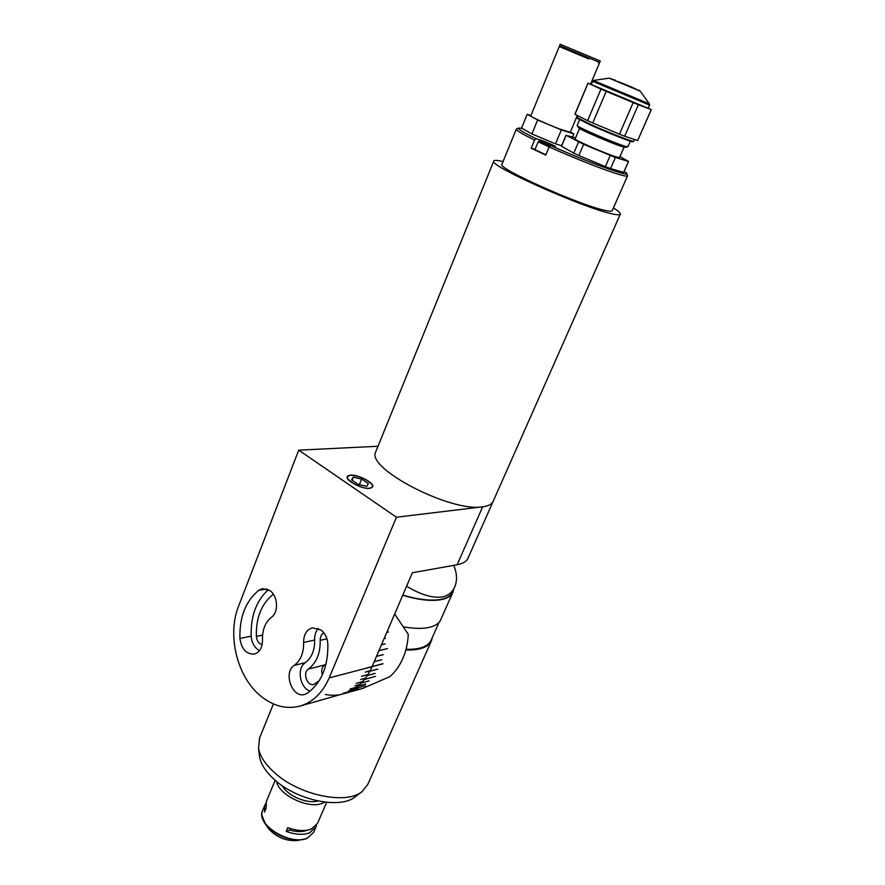 <?xml version="1.0" encoding="UTF-8"?>
<svg xmlns="http://www.w3.org/2000/svg" width="885" height="885" viewBox="0 0 885 885"><rect width="100%" height="100%" fill="white"/><g stroke="black" fill="none" stroke-linecap="round" stroke-linejoin="round"><path stroke-width="1.33" d="M350.327 475.156L347.208 476.705C345.216 480.522 362.297 489.394 369.742 488.376L372.718 486.838C374.665 483 357.883 474.26 350.327 475.156M321.089 630.031L312.383 627.808C306.564 629.689 303.632 634.578 303.61 642.488C303.82 652.798 300.712 660.409 294.296 665.343C282.813 672.467 292.304 698.73 304.882 694.371L307.504 693.143C321.476 682.744 328.258 666.372 327.859 644.014C327.406 638.063 325.149 633.394 321.089 630.031M318.357 628.416C315.713 631.403 314.474 635.264 314.629 640.01C314.828 650.221 311.73 657.765 305.336 662.655C296.442 668.164 299.805 688.043 310.181 691.141M319.242 680.665L313.965 684.404C307.283 686.683 302.25 672.777 308.389 669.027C316.509 662.865 320.436 653.307 320.193 640.353C320.16 636.724 321.399 634.246 323.91 632.897M270.135 590.76L262.48 588.647L258.663 590.361C245.599 601.269 239.359 617.31 239.935 638.472C241.55 649.214 246.362 654.402 254.382 654.07C259.77 652.267 262.469 647.543 262.491 639.899C262.237 629.855 265.223 622.299 271.441 617.254C278.775 612.376 277.978 596.302 270.135 590.76M262.126 644.711C258.785 643.66 256.86 640.906 256.362 636.437C255.876 618.018 261.363 604.068 272.823 594.62L273.365 594.255M298.721 450.155L238.596 606.148C226.903 635.109 237.08 677.025 260.776 696.075C273.399 706.285 286.607 709.582 300.38 705.976C313.091 702.026 322.693 692.667 329.176 677.899L396.447 517.216L298.721 450.155L378.006 446.261M300.38 705.976L346.057 692.977M329.176 677.899L372.043 666.715L370.173 670.664L365.284 672.135L370.063 670.863L367.928 674.569L361.545 676.284L367.806 674.757L365.439 678.187L360.66 679.492L365.306 678.364L362.717 681.505L356.168 683.43L362.573 681.66L359.775 684.503L354.974 685.831L359.62 684.647L356.633 687.158L350.217 688.939L356.467 687.28L353.314 689.448L348.513 690.798L353.148 689.559L349.852 691.373L343.236 693.276L349.663 691.462L341.234 694.349L346.057 692.988M343.358 693.209L346.046 692.446M268.387 589.642C256.329 600.616 250.599 616.115 251.174 636.127C251.794 642.964 254.548 647.82 259.449 650.707M322.35 674.857C321.078 670.576 321.797 667.29 324.518 664.989L326.123 663.772M493.056 501.585L468.099 557.926C466.716 561.367 463.065 563.634 457.136 564.752L412.388 572.761L372.087 666.604L365.715 668.286M396.447 517.216L482.668 506.806C488.52 506.043 492.06 504.14 493.277 501.065C492.06 504.14 488.52 506.043 482.668 506.806C450.985 512.603 365.66 468.253 375.716 451.892L375.97 451.284M382.928 663.695L372.087 666.604M362.706 688.408L389.854 676.66C395.263 671.903 399.589 665.863 402.83 658.517C406.038 651.139 407.841 643.085 408.273 634.357L394.688 613.98M383.039 663.783L372.065 666.67L369.908 671.151L377.718 669.171L369.841 671.272L367.375 675.432L375.174 673.419L367.297 675.543L364.531 679.359L375.539 676.35L364.454 679.47L361.401 682.91L369.211 680.819L361.312 682.999L358.016 686.041L365.826 683.928L357.927 686.129L354.409 688.751L365.45 685.654L354.299 688.818L350.593 690.997L358.414 688.829L343.723 693.763L363.823 688.099M333.999 695.267L338.17 694.935M329.674 695.112L333.877 695.267M325.348 694.493L329.552 695.101M378.902 650.74L387.508 648.594L378.968 650.575M386.789 632.366L388.526 631.967L386.867 632.2M384.09 638.671L385.473 638.339L384.156 638.494M381.446 644.811L385.141 643.904L381.523 644.645M376.479 656.393L383.282 654.668L376.545 656.239M374.189 661.726L381.789 659.756L374.244 661.582M613.427 207.931C618.239 210.951 620.54 212.997 620.341 214.082C620.042 215.099 617.188 215 611.778 213.761C582.927 207.842 488.21 165.406 493.753 161.125C494.084 160.019 497.182 160.174 503.056 161.579M302.294 831.435L303.179 830.561M302.98 831.015L303.92 830.539M302.427 830.572L302.084 831.38M302.449 831.413L303.046 830.982M276.629 781.499C278.576 794.995 308.677 809.366 322.361 803.27L324.751 802.109M326.642 802.319L317.538 823.349L311.199 829.112C304.772 831.435 296.951 830.949 287.736 827.63L286.143 831.38C295.347 834.688 303.157 835.174 309.595 832.829L315.934 827.033L316.432 825.307M282.226 785.703C287.183 795.681 307.25 804.277 317.848 800.958M307.073 830.23C302.36 832.099 296.53 832.033 289.572 830.042L290.225 828.504M286.143 831.38L289.572 830.042M265.743 803.58L264.659 805.582L264.526 812.12L266.075 808.392L266.396 801.412M406.613 586.191C420.696 594.764 432.643 598.326 442.467 596.91C448.485 595.483 452.611 592.043 454.868 586.6C457.379 580.272 457.003 573.192 453.74 565.36M454.459 587.507L452.534 591.866C451.062 595.483 447.367 597.95 441.438 599.256C431.659 601.181 418.771 599.798 402.786 595.107M453.596 589.465L452.987 592.065C451.505 595.716 447.777 598.205 441.814 599.521C431.913 601.468 418.882 600.063 402.708 595.295M452.711 592.684L440.907 619.345C439.358 623.162 435.575 625.817 429.579 627.299C422.798 628.87 414.169 628.726 403.704 626.846M432.267 637.654L431.559 640.463C428.606 647.178 420.021 650.364 405.839 649.999M439.06 622.31L431.294 639.844C428.384 646.459 419.955 649.612 406.027 649.302M431.272 641.127L367.883 784.298L362.153 791.544C346.632 804.963 299.783 795.482 275.147 773.213C265.533 764.728 259.98 756.387 258.508 748.19L259.626 737.891M362.153 791.544L355.162 796.81C340.67 809.288 297.57 800.615 274.892 780.039C266.042 772.196 260.931 764.452 259.548 756.819L259.338 755.005M522.017 128.336L518.621 128.048C517.537 128.9 523.367 132.451 536.122 138.702L534.562 140.073C522.427 134.122 516.331 130.504 516.265 129.232L516.519 128.967M501.95 164.278L501.883 164.444C497.171 168.239 579.266 205.01 604.621 210.298C609.444 211.415 611.978 211.515 612.243 210.608L627.531 175.894M626.746 173.471L627.576 175.794C627.421 176.458 624.965 176.115 620.197 174.776C607.132 171.17 574.409 158.349 549.165 146.899L550.736 145.516C586.456 161.734 630.751 177.774 626.657 173.239L624.246 171.248M535.071 149.344L531.177 148.237L545.735 155.107L549.165 146.899M550.736 145.516L555.592 146.766C556.079 146.313 543.888 140.958 539.651 139.753L536.122 138.702M531.177 148.237L534.562 140.073M649.546 105.127L648.152 108.313L591.125 84.429L593.404 80.48L649.413 103.921L640.231 91.177L609.09 78.134L593.404 80.48M577.131 117.583L590.793 124.542C608.072 132.352 633.494 142.319 633.649 141.379L634.479 139.509M633.627 141.39L632.886 141.7C632.72 142.618 607.785 132.85 590.826 125.183L577.407 118.38M619.323 82.084L635.828 88.898L619.323 82.084M651.227 109.651L637.654 140.571L624.666 136.224L638.373 104.729L651.294 109.629L637.654 140.571M638.373 104.729L633.162 102.616L619.467 134.188L592.729 122.971L606.214 91.332L633.162 102.616M624.666 136.224L619.467 134.188M606.214 91.332L601.003 89.086L587.585 120.67L574.973 114.287L588.06 83.201L601.003 89.086M592.729 122.971L587.585 120.67M588.06 83.201L591.18 84.285M651.294 109.629L648.218 108.169M579.553 128.48L575.128 138.912C573.734 139.753 606.524 154.09 616.557 156.999L619.533 157.53L624.058 147.175M577.153 125.515L577.241 125.725C578.038 127.374 613.77 142.784 624.556 146.114L627.753 146.899L624.932 147.297L622 146.578C612.154 143.547 579.675 129.542 578.912 128.004L578.823 127.882M627.753 146.899L630.363 141.146M575.571 137.883L566.135 135.294L583.624 144.343L615.407 157.486L628.472 161.457L619.954 156.556M628.472 161.457L623.682 172.376L628.56 161.402M623.682 172.376L610.573 168.593L615.407 157.486M610.219 155.506L605.384 166.645L610.573 168.593M605.384 166.645L578.867 155.506L583.624 144.343M578.524 142.009L573.79 153.149L578.867 155.506M573.79 153.149L561.51 146.257L566.135 135.294M588.967 58.996L559.254 46.54L588.967 58.996M577.352 115.493L570.239 132.341L559.652 129.011C547.162 124.254 530.104 116.488 530.779 115.891L559.254 46.54M589.941 56.684L560.194 44.25L559.608 45.677L599.709 62.459L600.318 61.032L589.941 56.684M572.573 136.954L573.867 133.9L570.371 132.031M561.643 145.693L555.514 143.868L561.356 129.929L573.867 133.9M555.514 143.868L531.907 133.945L537.671 119.984L561.356 129.929M531.907 133.945L521.553 128.082L527.194 114.32L537.671 119.984M530.934 115.526L527.194 114.32M549.154 146.943L538.202 141.81L534.96 149.631L545.868 154.798M548.755 145.483L548.966 144.963L541.841 142.286L550.271 145.925M548.966 144.963L550.415 145.793M369.532 488.232C373.127 487.69 373.459 485.931 370.538 482.945C364.797 478.354 358.359 475.798 351.223 475.267L350.537 475.3C339.342 475.732 359.376 489.471 369.532 488.232M359.365 484.692L361.655 479.039L368.37 483.597L366.733 486.33L358.303 484.449L351.555 479.847L353.281 477.17L352.064 480.201M361.655 479.039L353.281 477.17M314.629 640.01L303.61 642.488M326.941 638.826L320.193 640.353M266.816 588.967L258.663 590.361M273.52 594.499L272.823 594.62M262.579 635.131L256.362 636.437M251.174 636.127L239.935 638.472M324.518 664.989L308.389 669.027M305.336 662.655L294.296 665.343M457.136 564.752L482.668 506.806M262.646 810.45L262.447 810.914C255.588 824.543 290.723 846.104 307.294 838.172L313.644 832.331L315.757 827.464M267.447 827.077L268.476 828.57C276.231 837.155 285.778 841.159 297.128 840.562L297.814 840.451M261.894 815.339L265.666 824.477C275.545 835.407 287.713 840.496 302.172 839.754L306.874 838.526M539.053 141.18L539.651 139.753M649.446 103.954L649.557 105.116L592.474 81.221M617.686 81.42L631.802 87.095L617.686 81.42M538.213 141.788L540.458 141.434L550.702 145.549L540.558 141.467C538.578 141.29 541.72 142.85 549.983 146.18M620.274 214.247L493.277 501.065M493.753 161.125L375.716 451.892M313.644 832.331L306.984 838.493L297.128 840.562C285.767 841.181 276.22 837.177 268.476 828.57L265.666 824.477C262.048 819.576 260.975 815.052 262.447 810.914L264.659 805.582M266.197 801.876L275.169 780.282M259.548 756.819L258.508 748.19M273.41 703.94L259.239 738.853M518.621 128.048L516.453 129M501.883 164.444L516.265 129.232M640.22 91.166L638.616 90.038M615.529 80.303L609.09 78.134M587.983 83.124L574.907 114.165M577.44 118.468L577.153 117.705M577.905 115.769L577.12 117.628M578.912 128.004L577.241 125.725M577.142 125.559L579.564 119.818M561.466 146.091L566.079 135.139M560.603 46.108L560.249 46.96M598.702 62.038L598.348 62.89M599.355 63.311L590.605 84.064"/></g></svg>
